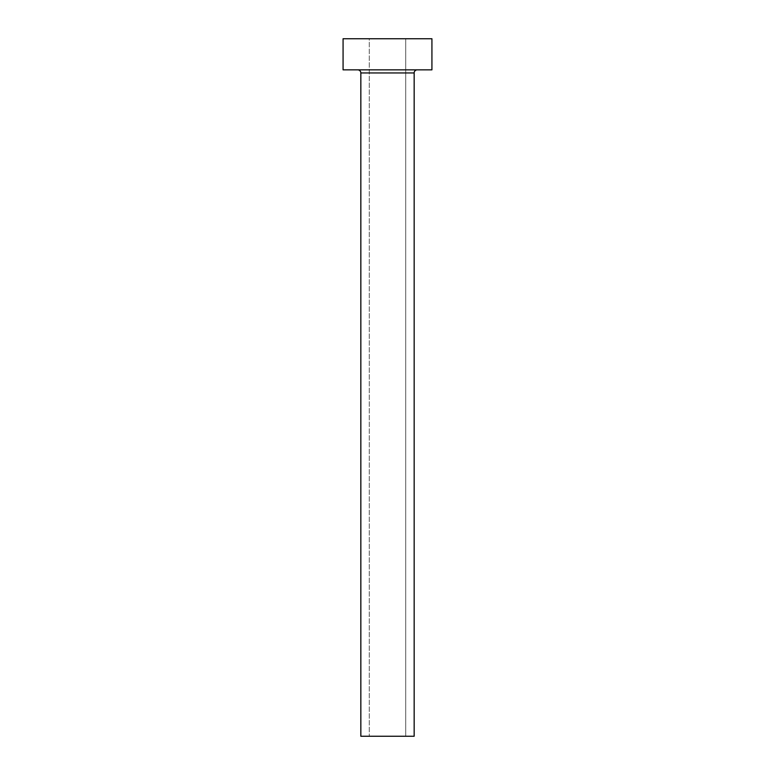 <?xml version="1.0" encoding="UTF-8"?>
<svg xmlns="http://www.w3.org/2000/svg" width="775" height="775" viewBox="0 0 775 775"><rect width="100%" height="100%" fill="white"/><g stroke="black" fill="none" stroke-linecap="round" stroke-linejoin="round"><path stroke-width="0.58" stroke-dasharray="3.88 2.91" d="M405.713 736.25L369.287 736.25L369.287 38.75L405.713 38.75L405.713 736.25L360.84 736.25L405.713 736.25L405.713 38.75L387.5 38.75L431.927 38.75L343.073 38.75L405.713 38.75L369.287 38.75L369.287 736.25L405.713 736.25M417.27 69.847L343.073 69.847L417.27 69.847M360.84 72.957L414.16 72.957L360.84 72.957"/><path stroke-width="1.16" d="M414.16 72.957A3.11 3.11 0 0 1 417.27 69.847A3.11 3.11 0 0 0 414.16 72.957L360.84 72.957L360.84 736.25L414.16 736.25L414.16 72.957L414.16 736.25L360.84 736.25L360.84 72.957A3.11 3.11 0 0 0 357.73 69.847A3.11 3.11 0 0 1 360.84 72.957L414.16 72.957M343.073 38.75L343.073 69.847L431.927 69.847L431.927 38.75L343.073 38.75L343.073 69.847L431.927 69.847L431.927 38.75L343.073 38.75"/></g></svg>
